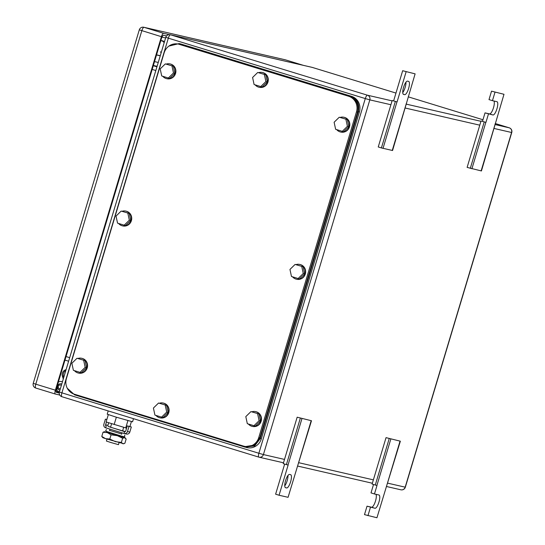 <?xml version="1.0" encoding="UTF-8"?>
<svg xmlns="http://www.w3.org/2000/svg" width="545" height="545" viewBox="0 0 545 545"><rect width="100%" height="100%" fill="white"/><g stroke="black" fill="none" stroke-linecap="round" stroke-linejoin="round"><path stroke-width="0.82" d="M393.619 100.886L402.666 70.721L415.113 73.854L392.564 150.509L381.405 147.94L378.25 146.959L392.182 100.512L397.073 101.942L392.182 100.512M381.405 147.94L395.343 101.493M383.026 148.363L396.958 101.915M406.495 104.061L406.086 103.938M392.243 150.488L406.182 104.041M402.666 70.721L415.113 73.854M397.073 101.942L406.12 71.783M407.544 81.137L408.621 81.389A6.928 2.023 107.1 0 1 408.668 81.396A6.928 2.023 107.1 0 1 408.593 88.549A6.928 2.023 107.1 0 1 404.642 94.66L403.566 94.408A6.928 2.023 107.1 0 1 403.525 94.401A6.928 2.023 107.1 0 1 403.593 87.248A6.928 2.023 107.1 0 1 407.544 81.137M402.755 92.561A6.928 2.023 107.1 0 0 405.977 82.172M297.168 417.197L311.488 420.747L297.168 417.197L283.236 463.645L288.128 465.083L279.074 495.242L275.62 494.179L284.647 464.088M311.168 420.726L297.229 467.174L311.488 420.747M279.074 495.242L288.073 497.312L297.229 467.174M301.95 418.608L288.012 465.055M300.329 418.185L286.397 464.633M286.65 487.952L285.566 487.707A6.928 2.023 107.1 0 1 285.526 487.693A6.928 2.023 107.1 0 1 285.6 480.547A6.928 2.023 107.1 0 1 289.552 474.436L290.628 474.681A6.928 2.023 107.1 0 1 290.669 474.695A6.928 2.023 107.1 0 1 290.594 481.841A6.928 2.023 107.1 0 1 286.65 487.952L285.253 487.53M284.762 485.861A6.928 2.023 107.1 0 0 287.978 475.472M503.989 94.292L491.536 91.165L503.989 94.292L481.433 170.953L467.119 167.397L481.051 120.949L485.942 122.387L481.051 120.949M470.281 168.385L484.212 121.937M471.895 168.807L485.833 122.359M495.371 124.498L494.962 124.376M481.112 170.926L495.051 124.478M491.536 91.165L489.001 99.606L492.455 100.668L494.989 92.221M482.489 121.324L485.023 112.876L492.973 114.975A6.928 2.023 107.1 0 0 496.924 108.864A6.928 2.023 107.1 0 0 496.999 101.711A6.928 2.023 107.1 0 0 496.958 101.704L492.455 100.668M485.023 112.876L489.519 113.912A6.928 2.023 107.1 0 0 493.198 108.639A6.928 2.023 107.1 0 0 493.961 101.016M485.942 122.387L488.477 113.939M386.044 437.642L400.357 441.191L386.044 437.642L372.106 484.089L376.997 485.52L374.463 493.968L371.009 492.905L373.523 484.525M400.037 441.164L386.105 487.618L400.357 441.191M375.968 494.308A6.928 2.023 107.1 0 1 375.205 501.931A6.928 2.023 107.1 0 1 371.526 507.211L367.023 506.176L364.489 514.623L376.942 517.75L386.105 487.618M390.82 439.045L376.888 485.493M389.205 438.623L375.267 485.07M367.023 506.176L374.98 508.274A6.928 2.023 107.1 0 0 378.925 502.163A6.928 2.023 107.1 0 0 379 495.01A6.928 2.023 107.1 0 0 378.959 495.003L374.463 493.968M367.95 515.679L370.484 507.238M56.115 389.934A5.573 5.327 -77 0 0 56.312 390.254L57.695 388.442A3.338 3.195 -77 0 0 59.923 390.206M63.758 377.413L63.465 376.452A5.041 4.816 103 0 1 65.863 370.416M63.268 379.068L62.389 376.2A5.041 4.816 103 0 1 65.1 370A6.302 6.022 103 0 1 66.088 369.646M64.875 360.402L65.475 360.238M59.432 391.835A5.041 4.816 103 0 1 56.728 390.05M164.386 42.006L163.773 41.427A2.521 2.412 -77 0 0 162.703 40.861L161.661 40.623M161.136 52.851A1.26 1.206 -77 0 0 160.305 51.877M164.208 42.599L162.689 41.182L160.83 40.568M160.278 55.692L156.551 54.834M160.244 55.815L156.517 54.963M59.289 392.373L56.006 391.365M62.205 381.623L61.96 381.568A5.573 5.327 -77 0 1 62.471 381.711A5.573 5.327 -77 0 0 62.082 381.595M61.96 381.568A5.573 5.327 -77 0 0 58.39 382.038M56.312 390.254L57.572 388.169M61.755 384.102A3.147 3.011 -77 0 0 57.402 387.59A3.147 3.011 -77 0 0 59.97 390.043M61.769 384.048A3.147 3.011 -77 0 0 61.217 383.891M60.379 388.674A1.887 1.805 103 0 1 59.18 385.179A1.887 1.805 103 0 1 61.326 385.526M169.311 34.635L163.582 33.32A3.781 1.104 -72.9 0 0 161.422 36.692L55.372 390.172A3.781 1.104 -72.9 0 0 55.338 394.035A3.781 1.104 -72.9 0 1 55.338 394.035L59.759 395.057M59.221 392.993L56.448 392.359A3.781 1.104 -72.9 0 1 56.421 392.352A3.781 1.104 -72.9 0 1 56.455 388.49L161.415 38.627A3.781 1.104 -72.9 0 1 163.582 35.255L166.559 35.936M356.484 111.848L357.568 112.093C359.08 104.558 356.45 99.36 349.665 96.499L178.474 44.111A12.596 12.044 -77 0 0 164.134 52.851L66.408 378.591A12.596 12.044 -77 0 0 74.304 394.185L243.622 446.117A12.596 12.044 -77 0 0 244.419 446.328A12.596 12.044 -77 0 0 258.759 437.587L356.484 111.848A12.596 12.044 -77 0 0 348.589 96.247L179.271 44.322A12.596 12.044 -77 0 0 178.474 44.111M357.568 112.093L259.836 437.833L258.759 437.587M244.419 446.328L245.495 446.58L254.27 445.115L259.836 437.833M295.09 264.427L289.96 269.434L291.473 276.485L298.122 278.529L299.566 278.856L304.696 273.849L303.184 266.798L295.09 264.427L303.184 266.798M301.746 266.464L303.258 273.515L298.122 278.529M303.258 273.515L304.696 273.849M295.969 264.625A7.562 7.228 103 0 1 305.03 273.679A7.562 7.228 103 0 1 292.536 276.812M299.743 264.441L300.104 264.523A7.562 7.228 103 0 1 305.391 273.76A7.562 7.228 103 0 1 296.712 279.258L296.351 279.176M339.249 117.236L334.119 122.25L335.631 129.301L342.28 131.345L343.718 131.672L348.855 126.665L347.342 119.607L339.249 117.236L347.342 119.607M345.898 119.28L347.417 126.331L342.28 131.345M347.417 126.331L348.855 126.665M340.128 117.441A7.562 7.228 103 0 1 349.188 126.495A7.562 7.228 103 0 1 336.694 129.628M343.902 117.257L344.263 117.339A7.562 7.228 103 0 1 349.549 126.576A7.562 7.228 103 0 1 340.87 132.074L340.509 131.985M165.326 63.894L160.196 68.908L161.708 75.959L168.357 78.003L169.795 78.33L174.931 73.316L173.419 66.265L165.326 63.894L173.419 66.265M171.975 65.938L173.494 72.989L168.357 78.003M173.494 72.989L174.931 73.316M166.205 64.099A7.562 7.228 103 0 1 175.265 73.153A7.562 7.228 103 0 1 162.771 76.286M169.979 63.915L170.34 63.997A7.562 7.228 103 0 1 175.626 73.234A7.562 7.228 103 0 1 166.947 78.732L166.586 78.644M121.167 211.078L116.037 216.093L117.55 223.143L124.199 225.187L125.643 225.514L130.773 220.507L129.26 213.449L121.167 211.078L129.26 213.449M127.823 213.122L129.335 220.173L124.199 225.187M129.335 220.173L130.773 220.507M122.046 211.283A7.562 7.228 103 0 1 131.107 220.337A7.562 7.228 103 0 1 118.612 223.47M125.82 211.099L126.181 211.181A7.562 7.228 103 0 1 131.468 220.418A7.562 7.228 103 0 1 122.789 225.916L122.427 225.834M77.015 358.269L71.879 363.277L73.391 370.328L80.04 372.371L81.484 372.698L86.614 367.691L85.102 360.64L77.015 358.269L85.102 360.64M83.664 360.306L85.177 367.357L80.04 372.371M85.177 367.357L86.614 367.691M77.887 358.467A7.562 7.228 103 0 1 86.948 367.521A7.562 7.228 103 0 1 74.454 370.655M81.661 358.283L82.023 358.365A7.562 7.228 103 0 1 87.309 367.603A7.562 7.228 103 0 1 78.63 373.1L78.276 373.018M250.938 411.611L245.802 416.618L247.314 423.676L253.963 425.713L255.407 426.047L260.537 421.033L259.025 413.982L250.938 411.611L259.025 413.982M257.587 413.648L259.1 420.699L253.963 425.713M259.1 420.699L260.537 421.033M251.81 411.809A7.562 7.228 103 0 1 260.871 420.863A7.562 7.228 103 0 1 248.377 423.996M255.585 411.625L255.946 411.707A7.562 7.228 103 0 1 261.232 420.944A7.562 7.228 103 0 1 252.553 426.442L252.199 426.36M257.717 72.471L252.587 77.485L254.099 84.536L260.748 86.573L262.186 86.907L267.322 81.893L265.81 74.842L257.717 72.471L265.81 74.842M264.366 74.508L265.885 81.566L260.748 86.573M265.885 81.566L267.322 81.893M258.596 72.676A7.562 7.228 103 0 1 267.656 81.723A7.562 7.228 103 0 1 255.162 84.863M262.37 72.485L262.724 72.574A7.562 7.228 103 0 1 268.017 81.811A7.562 7.228 103 0 1 259.338 87.302L258.977 87.22M158.547 403.034L153.411 408.048L154.923 415.099L161.579 417.136L163.016 417.47L168.153 412.456L166.634 405.405L158.547 403.034L166.634 405.405M165.196 405.071L166.709 412.129L161.579 417.136M166.709 412.129L168.153 412.456M159.419 403.239A7.562 7.228 103 0 1 168.48 412.286A7.562 7.228 103 0 1 155.986 415.426M163.193 403.048L163.555 403.137A7.562 7.228 103 0 1 168.841 412.367A7.562 7.228 103 0 1 160.162 417.865L159.808 417.783M67.267 388.238L74.631 394.859L245.093 447.145L254.665 445.899L260.231 438.609L358.324 111.67C359.836 104.129 357.207 98.931 350.421 96.07L179.162 43.573L168.902 46.1M245.89 447.356L246.974 447.608A12.596 12.044 -77 0 0 261.314 438.861L359.4 111.916A12.596 12.044 -77 0 0 351.505 96.322L181.035 44.036A12.596 12.044 -77 0 0 180.238 43.825L179.162 43.573M106.983 439.106L106.404 441.041L110.635 442.438L118.469 444.659L119.048 442.724M108.857 432.846L120.929 436.47M126.597 428.159L106.125 421.946L108.319 414.636M131.399 421.564L129.914 426.517M127.912 420.617L125.711 427.954M116.358 417.204L114.15 424.541M108.203 410.923L107.222 414.193L116.112 417.129L132.564 421.796L133.498 418.683M107.985 432.485L117.12 435.612L124.662 437.724L121.855 436.647M101.786 436.422L105.519 438.636L102.814 437.683L101.786 436.422L103.046 432.226L107.331 432.607L111.071 434.821L117.359 435.68L122.625 438.228L124.662 437.724L126.154 439.045L124.894 443.242L123.735 443.732L105.519 438.636L109.811 439.025L115.308 441.641L121.365 442.431L122.857 443.753L123.735 443.732M121.365 442.431L122.625 438.228M109.811 439.025L111.071 434.821M104.626 431.633L103.046 432.226M106.827 419.609L105.396 419.173L106.861 419.507M105.396 419.173L103.863 424.289A2.848 2.725 103 0 0 105.648 427.811L106.193 426.006A0.961 0.92 103 0 1 105.587 424.821L107.93 425.352L108.7 422.777M106.425 422.041L105.587 424.821M110.581 427.117L108.53 426.544A0.961 0.92 103 0 1 107.93 425.352M105.648 427.811L124.049 433.459L124.594 431.647L108.53 426.544M125.268 431.586L122.645 430.734M110.54 427.246L122.605 430.863M124.049 433.459A2.848 2.725 103 0 0 127.476 431.531L129.008 426.415L127.278 425.883L125.745 431A0.961 0.92 103 0 1 124.594 431.647L124.716 431.674M129.008 426.415L131.345 426.953L129.812 432.069A2.848 2.725 103 0 1 126.569 434.045L124.233 433.507M131.345 426.953L127.278 425.883M109.606 430.359L121.671 433.977M124.771 435.06L124.621 436.879L121.705 436.157L105.594 431.19L106.425 429.549M108.155 432.573L119.6 436.109L124.567 436.886M403.252 94.23L404.642 94.66M489.519 113.912L492.973 114.975M371.526 507.211L374.98 508.274M65.1 370L65.925 370.191M62.389 376.2L63.465 376.452M163.773 41.427L162.689 41.182M258.848 457.126A3.781 3.781 0 0 0 259.113 457.194A3.781 3.611 -77 0 1 258.875 457.132A3.781 1.104 -72.9 0 1 258.848 457.126L61.912 396.726A3.781 1.104 -72.9 0 1 61.892 396.719A3.781 1.104 -72.9 0 1 61.919 392.856L59.378 392.019A3.781 3.781 0 0 0 61.892 396.719L258.848 457.126A3.781 1.104 -72.9 0 1 258.875 453.263L61.919 392.856L168.33 38.164L365.293 98.57L258.875 453.263L263.412 454.571L369.823 99.878L365.293 98.57A3.781 1.104 107.1 0 1 367.453 95.205L170.496 34.791A3.781 1.104 107.1 0 0 168.33 38.164L165.789 37.326L59.378 392.019M158.254 62.45L154.528 61.599M312.019 67.335L170.258 34.73A3.781 3.611 -77 0 1 170.496 34.791L312.258 67.403L395.963 93.072L312.278 67.403A3.781 3.781 0 0 0 312.019 67.335A3.781 3.611 103 0 1 312.258 67.403A3.781 1.104 -72.9 0 1 312.278 67.403A3.781 1.104 -72.9 0 1 312.305 67.416M495.337 124.614L509.221 127.809L495.221 123.511L509.221 127.809A3.781 3.611 103 0 1 511.585 132.489L511.755 132.51A3.781 3.781 0 0 0 509.241 127.816A3.781 1.104 -72.9 0 1 509.241 127.816A3.781 1.104 -72.9 0 1 509.268 127.823M482.959 119.757L408.219 96.833L482.959 119.75M66.034 356.539L69.685 357.663M64.971 360.081L68.622 361.206L64.971 360.088M155.829 70.53L152.178 69.413M156.94 66.837L153.288 65.713M157.089 66.32L153.363 65.461M390.915 104.735L369.823 99.878A3.781 3.611 -77 0 0 367.453 95.205L392.073 100.866M494.172 128.484L511.585 132.489L405.173 487.175L387.761 483.17M373.373 479.866L298.892 462.732M284.504 459.421L263.412 454.571A3.781 3.611 -77 0 1 259.113 457.194L283.489 462.8M479.784 125.173L405.303 108.039M400.875 489.805A3.781 3.611 -77 0 0 405.173 487.175L405.337 487.203A3.781 3.781 0 0 1 400.875 489.805L386.746 486.556M480.949 121.303L406.461 104.177M163.582 33.32L144.003 27.311A3.781 3.611 103 0 0 143.764 27.25A3.781 3.781 0 0 0 139.295 29.846L33.245 383.333L35.786 384.171L141.836 30.683A3.781 1.104 -72.9 0 1 144.003 27.311L285.41 59.834A3.781 1.104 -72.9 0 1 285.43 59.841A3.781 1.104 -72.9 0 1 285.451 59.848A3.781 3.781 0 0 0 285.164 59.773A3.781 3.611 103 0 1 285.41 59.834L303.374 65.346M139.295 29.846L161.422 36.692M55.318 394.028L35.779 388.04A3.781 1.104 -72.9 0 1 35.759 388.033A3.781 1.104 -72.9 0 1 35.786 384.171L55.372 390.172M165.605 37.952L161.974 37.121M180.347 44.567L179.271 44.322M349.665 96.499L348.589 96.247M261.314 438.861L260.231 438.609M359.4 111.916L358.324 111.67M351.505 96.322L350.421 96.07M181.035 44.036L179.952 43.791M127.476 431.531L129.812 432.069M170.258 34.73A3.781 3.781 0 0 0 165.789 37.326M511.755 132.51L405.337 487.203M372.358 483.245L297.877 466.111M143.764 27.25L285.164 59.773M303.381 65.352L285.43 59.841M55.338 394.035L35.759 388.033A3.781 3.781 0 0 1 33.245 383.333M121.59 434.256L121.998 432.887M122.584 430.945L123.661 427.348M109.525 430.632L109.933 429.262M110.512 427.328L111.596 423.717M125.125 437.785L125.616 438.303M108.183 432.594L105.594 431.19"/></g></svg>
